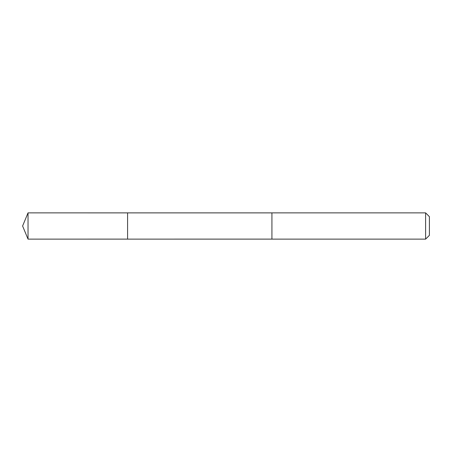 <?xml version="1.0" encoding="UTF-8"?>
<svg xmlns="http://www.w3.org/2000/svg" width="452" height="452" viewBox="0 0 452 452"><rect width="100%" height="100%" fill="white"/><g stroke="black" fill="none" stroke-linecap="round" stroke-linejoin="round"><path stroke-width="0.68" d="M127.583 239.119L127.583 212.881L28.035 212.875L28.035 239.125L127.583 239.119L127.583 212.881L271.929 212.881L271.929 239.119L28.035 239.125L22.6 226L28.035 239.125M271.929 237.571L271.929 239.125L425.614 239.125L425.614 212.875L271.929 212.875L271.929 237.571M425.614 212.875L429.4 216.666L429.4 235.334L425.614 239.125M22.6 226L28.035 212.875"/></g></svg>
